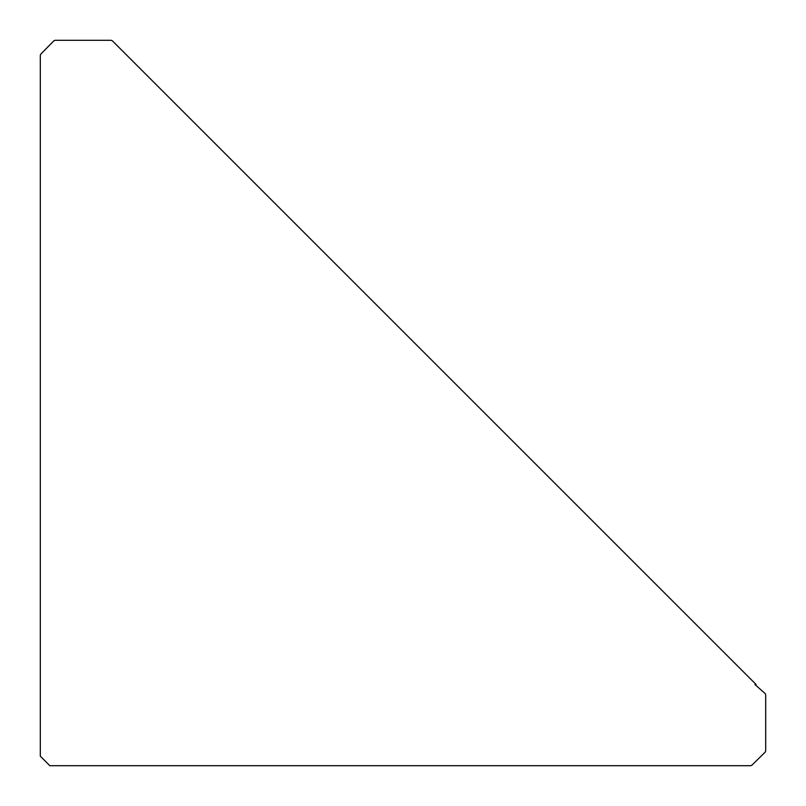 <?xml version="1.0" encoding="UTF-8"?>
<svg xmlns="http://www.w3.org/2000/svg" width="806" height="806" viewBox="0 0 806 806"><rect width="100%" height="100%" fill="white"/><g stroke="black" fill="none" stroke-linecap="round" stroke-linejoin="round"><path stroke-width="1.21" d="M754.97 684.566L764.914 693.331A2.861 2.861 0 0 1 765.7 695.296L765.7 750.426A2.861 2.861 0 0 1 764.844 752.472L752.22 764.874A2.861 2.861 0 0 1 750.215 765.7L49.841 765.7L40.3 756.159L40.3 55.785A2.861 2.861 0 0 1 41.126 53.78L53.528 41.156A2.861 2.861 0 0 1 55.574 40.3L110.664 40.3A2.861 2.861 0 0 1 112.689 41.136L756.159 684.566L754.97 684.566"/></g></svg>
